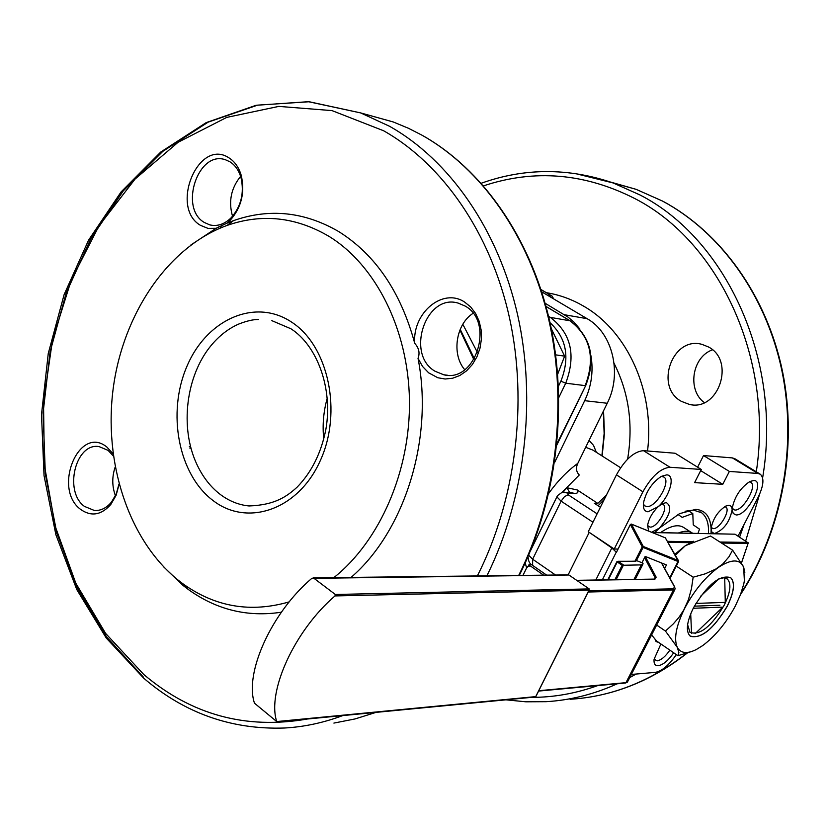 <?xml version="1.0" encoding="UTF-8"?>
<svg xmlns="http://www.w3.org/2000/svg" width="830" height="830" viewBox="0 0 830 830"><rect width="100%" height="100%" fill="white"/><g stroke="black" fill="none" stroke-linecap="round" stroke-linejoin="round"><path stroke-width="1.25" d="M589.041 440.429L593.533 445.378L596.345 452.309M603.535 410.829L604.437 433.416L602.155 456.002M603.296 411.317L604.136 433.582L601.885 455.826M606.346 495.23L597.787 503.395L577.234 489.949C578.738 492.356 577.722 493.508 574.194 493.394L570.999 492.46M569.629 492.387L566.859 487.718L577.234 489.949M530.515 563.663L526.604 567.948L525.224 562.937M522.952 575.408L526.604 567.948M548.755 493.311C557.77 480.85 567.45 470.869 577.804 463.368L607.238 403.266C622.49 373.635 612.561 332.788 587.111 318.679L541.72 291.838M577.804 463.368C575.678 467.861 576.165 471.741 579.267 474.999L561.972 492.429M554.616 462.486L584.673 400.683C591.427 386.375 593.533 371.404 590.981 355.78M708.498 346.982C735.702 360.791 718.479 411.805 689.336 404.407L681.326 401.336C654.102 386.801 672.58 335.631 702.128 344.419L708.498 346.982M704.317 402.602C686.97 390.059 692.064 356.931 712.482 349.814M327.248 398.13C323.461 411.618 322.299 425.323 323.752 439.246M579.952 329.095L573.893 322.05L568.135 317.174L545.144 303.272M708.478 533.576C708.976 523.647 706.704 516.717 701.661 512.795L693.382 510.077L685.061 511.259M648.635 531.065L647.608 525.359C648.863 518.615 652.37 512.401 658.149 506.705L648.085 511.799C644.402 511.467 642.877 508.489 643.489 502.887C646.072 491.547 651.986 482.718 661.261 476.41L666.656 474.885C675.848 474.812 669.955 496.475 658.149 506.705L662.371 503.654L666.303 502.586C672.508 506.798 670.215 515.295 659.435 528.077L679.521 513.656L695.644 509.381C705.407 510.128 710.563 516.758 711.123 529.281L711.051 533.628M673.68 652.785C668.316 660.514 663.17 664.83 658.263 665.722C655.088 665.836 653.687 663.699 654.071 659.311L660.898 643.987M732.164 509.641L732.195 508.541C734.405 496.983 740.287 487.967 749.843 481.504L753.806 480.497C765.737 480.508 747.27 516.167 736.054 514.922L733.232 513.49L732.164 509.641C729.663 522.091 723.75 530.059 714.423 533.534L711.818 532.072L711.154 528.077C713.074 518.594 717.95 511.259 725.783 506.082L728.958 505.283L730.462 505.709L731.707 507.203L732.164 509.641M658.543 642.358L656.105 641.621L654.995 639.121M654.839 532.518L659.435 528.077L651.612 532.269M738.046 536.107L757.977 497.606C763.642 485.892 764.43 478.101 760.322 474.241L757.873 473.442L729.363 471.44L722.774 484.315L694.596 482.624L701.277 469.458L669.997 467.259C660.597 468.193 651.571 476.368 642.908 491.796L614.241 549.035L618.039 549.066M631.34 674.458L655.244 672.383C661.977 671.128 669.011 665.193 676.326 654.611M654.082 659.228L657.121 660.867C661.188 660.14 665.432 656.561 669.851 650.149M711.217 527.507L713.219 528.606C719.61 529.332 730.95 509.994 725.825 507.078L724.725 506.663M732.205 508.334L734.841 510.035C742.954 511.093 757.541 485.975 750.87 482.396L749.345 481.898M647.587 525.535L650.077 527.102C657.059 527.859 668.804 507.898 663.315 504.567L661.717 504.028M643.375 503.966L644.671 505.833L646.829 506.57C656.022 507.711 671.335 481.421 663.969 477.074L661.282 476.399M597.787 503.395L594.29 503.25L600.391 507.244M760 474.044L734.872 458.741L732.382 457.911L703.529 455.556L697.625 467.197M729.363 471.44L703.529 455.556M722.774 484.315L700.686 470.61M701.277 469.458L675.112 453.242L643.478 450.659C633.996 451.489 624.99 459.55 616.441 474.864L588.252 531.708L614.241 549.035M212.968 500.48C178.357 474.449 166.799 412.842 186.906 366.404C206.504 319.633 254.81 297.607 291.506 322.05C328.504 345.757 342.697 412.209 320.162 460.909C298.178 510.004 247.247 527.185 212.968 500.48M289.214 601.875C250.878 612.976 215.572 607.041 183.295 584.05L177.973 579.994C128.339 539.884 103.262 461.968 113.326 387.527C123.463 313.107 168.355 246.697 227.005 225.449C261.927 213.258 295.988 216.931 329.168 236.467C375.648 265.102 408.236 329.251 409.449 399.936C410.591 470.61 380.005 540.901 333.878 577.607M281.38 612.208C247.589 617.344 216.63 609.822 188.514 589.622L183.025 585.441L163.666 566.869M418.03 358.342C420.053 353.009 418.963 348.009 414.741 343.35C412.178 313.159 442.608 287.325 464.572 302.037L470.662 306.944L475.611 313.47L479.169 321.283L481.141 329.987L481.421 339.128L479.989 348.237L476.918 356.848L472.374 364.505L466.605 370.813L459.903 375.471L452.62 378.241L445.129 379.009L437.804 377.743L428.674 372.846L422.553 366.455L418.03 358.342C433.8 438.551 404.718 531.21 351.069 577.41M190.879 244.985L216.101 228.292L207.967 228.375L200.445 225.335C169.434 207.407 198.453 137.51 228.914 157.835C234.766 161.528 238.884 167.411 241.26 175.493C245.058 192.498 241.447 207.344 230.418 220.033L226.829 223.239L233.531 220.624C269.563 208.008 304.735 211.733 339.055 231.778C375.565 254.852 400.797 292.046 414.741 343.35M465.184 306.083L458.202 303.116C425.863 293.177 405.341 354.244 435.003 371.218L443.749 374.776C475.663 383.284 494.991 322.123 465.184 306.083M473.069 313.325C455.836 324.24 451.396 354.4 464.717 369.692M220.282 494.441C210.498 486.961 202.613 476.783 196.648 463.897C179.695 427.429 185.93 375.845 211.079 345.539C219.224 335.735 228.416 328.587 238.677 324.084C246.676 320.94 253.295 319.405 258.545 319.488M459.924 330.06L473.889 359.681M240.607 176.354C231.031 188.244 228.343 201.555 232.545 216.277M115.152 467.124C111.894 476.856 111.998 486.401 115.443 495.749M229.91 161.788L225.542 159.806C198.266 149.815 178.803 207.998 204.305 222.461L209.782 224.889C217.377 226.663 224.536 224.256 231.269 217.668C241.167 206.265 244.414 192.934 241.001 177.662C238.864 170.409 235.17 165.118 229.91 161.788M113.347 456.012L108.087 450.379L99.102 446.602C75.499 442.38 63.588 491.495 84.442 506.393L94.381 510.492C100.845 510.855 106.582 508.012 111.573 501.963L116.304 493.819L118.981 484.066M119.074 484.388L116.096 495.354L110.784 504.516C101.219 515.191 91.165 516.831 80.624 509.413C52.29 488.683 79.109 424.078 106.914 447.09L113.046 453.782M363.156 113.617L393.275 121.969L408.319 128.214L421.91 135.155C481.11 168.324 529.395 236.011 548.817 319.882C567.928 403.816 556.505 499.795 518.688 575.46M376.011 712.379L355.022 718.946L333.899 723.086M226.829 223.239L216.101 228.292M724.974 602.393L695.903 603.42M725.275 601.76L724.704 577.888M718.977 578.832L700.634 596.241M693.237 608.276L722.505 607.135M690.695 613.847L691.566 633.332M695.094 633.674L722.142 607.768M694.337 606.17L719.932 605.215M604.25 499.442L598.119 505.761M730.224 577.317L730.618 577.607C735.266 582.567 734.094 592.143 727.111 606.325C713.634 628.798 701.423 638.799 690.477 636.33M727.184 606.367C713.095 629.648 700.686 639.494 689.948 635.915C685.59 630.987 686.794 621.566 693.548 607.664C707.585 584.403 719.973 574.402 730.691 577.659C735.339 582.619 734.166 592.184 727.184 606.367M718.303 579.122L723.49 577.804L727.339 579.008C731.593 583.563 730.525 592.33 724.134 605.309C711.237 626.64 699.856 635.655 690 632.377L687.603 624.71M735.318 606.056C726.209 622.925 715.346 636.091 702.751 645.553L696.225 649.579C686.981 654.113 680.662 653.355 677.259 647.307C673.618 638.726 676.149 625.623 684.854 607.996C694.347 590.286 705.625 576.694 718.687 567.222C731.427 558.953 739.748 558.901 743.639 567.056L744.386 580.73L743.763 583.998L740.485 594.664L735.318 606.056M674.863 554.316L685.424 545.632L675.392 555.26M693.527 541.253L685.424 545.632L710.553 536.024L732.6 550.134L728.989 556.774L722.764 564.006L715.626 569.152L705.158 573.852L693.154 577.203L676.284 566.101M744.821 572.524L743.639 567.056L732.6 550.134M693.154 577.203L691.452 588.667L688.433 599.675L683.796 609.977L678.971 617.323L673.327 623.87L665.452 631.059L656.665 625.052M651.591 634.95L656.613 641.019L677.913 655.7L691.514 651.55M665.452 631.059L677.259 647.307L678.888 652.505L677.913 655.7M677.954 514.465L682.198 517.36L692.791 513.531L693.258 524.882L699.514 529.146L697.978 533.368M688.07 510.523L692.791 513.531M692.635 533.265L692.614 533.244C689.18 530.692 684.439 530.609 678.39 532.985M691.359 532.445L684.076 527.756C678.65 523.969 670.806 525.587 660.545 532.621M669.717 577.794L678.037 561.505L643.074 547.437L636.454 560.541L635.251 560.655L642.213 546.866L630.375 524.529L616.431 552.344L611.845 547.966L589.84 532.767M678.463 560.675L665.276 537.809M568.135 574.889L589.03 532.756M617.198 549.055L617.811 549.522M616.109 579.693L623.517 564.981L617.997 561.288L635.832 561.256L636.454 560.541L642.856 563.103L643.084 563.861L641.3 564.898L622.137 565.272L617.24 561.983L608.286 579.817M664.664 568.498L666.469 564.95L645.19 556.411L641.984 562.75M630.437 524.415L631.402 524.135L643.271 546.462L642.524 547.146L643.074 547.437L643.271 546.462L678.235 560.53L678.494 561.62L665.39 537.861L631.277 524.093M741.501 562.771L748.224 542.955L735.038 534.198L652.09 532.455M567.917 575.014L568.934 575.003L589.176 588.906L588.999 590.13L334.998 595.93L335.33 594.477L589.176 588.906M568.934 575.003L311.821 578.354C271.576 612.436 244.207 673.026 254.478 703.197L276.722 721.561C266.793 691.483 294.619 630.489 334.998 595.93M313.553 577.991L335.33 594.477M551.286 328.607L564.618 356.143L557.698 374.164M555.675 354.856L564.618 356.143M190.62 446.571L189.344 446.613M191.056 448.252L189.728 448.024M620.591 467.736L592.9 450.109L585.679 447.287M614.086 363.364C628.891 392.777 633.394 424.701 627.605 459.156M530.349 565.946L527.558 566.351M552.936 504.858L538.826 533.721M541.44 528.378L549.968 510.927M562.979 492.221L566.859 487.718M607.238 403.266L584.673 400.683M546.368 292.689C559.337 294.754 571.725 299.225 583.521 306.104C627.366 330.973 654.953 391.48 647.525 450.991M483.558 185.847C534.52 168.895 585.015 173.169 635.054 198.681C718.77 241.603 773.622 358.031 756.306 471.793M744.105 524.415L739.613 537.103M597.683 685.601C575.74 693.496 553.641 697.418 531.387 697.366M574.765 173.418L613.069 182.932L639.723 194.832C726.395 238.957 782.576 360.594 762.625 477.873M759.585 494.255L745.693 540.952M636.091 674.043L629.721 677.602M617.261 683.785C593.969 694.305 570.241 700.271 546.099 701.682L525.888 701.807L505.916 699.825M610.714 182.102L636.122 189.333L662.527 201.078C720.129 231.964 765.903 294.785 781.839 370.419C797.485 446.094 781.839 530.38 741.076 593.097M686.763 653.262C650.461 681.409 611.554 696.744 570.065 699.275M587.111 318.679L564.421 314.736M574.194 493.394L567.419 493.082L568.228 494.805L597.123 513.832M757.873 473.442L732.382 457.911M669.997 467.259L643.478 450.659M642.908 491.796L616.441 474.864M528.627 555.187L532.653 559.223L555.561 575.034M592.952 522.236L561.101 501.144L532.653 559.223L532.611 565.396M568.228 494.805L564.514 496.589L561.101 501.144L556.847 496.859L557.169 496.195M567.419 493.082L564.068 492.138M547.178 295.075L551.711 295.916L540.984 289.577M540.952 289.494L552.043 296.04L553.185 298.624M558.455 386.22L560.883 381.188C570.127 357.564 566.506 338.069 550.031 322.704M462.818 324.281L477.447 352.522M460.225 329.334L474.397 358.851M143.237 676.958L106.416 636.714L77.356 588.055L56.834 533.119L45.339 474.034L43.087 412.946L50.08 351.982L66.11 293.249L90.74 238.853L123.307 190.859L162.867 151.309L208.154 122.145L257.591 105.14L309.196 101.748L360.677 112.922L389.55 126.285C449.258 159.941 498 228.945 517.567 314.622C536.823 400.361 525.183 498.508 486.899 575.833M342.738 715.595C323.337 722.826 303.863 726.966 284.306 728.024C231.29 729.778 184.405 713.136 143.632 678.12L106.271 638.062L76.775 589.559L55.88 534.707L44.042 475.663L41.5 414.564L48.254 353.518L64.097 294.671L88.592 240.098L121.107 191.896L160.709 152.077L206.203 122.612L256.065 105.286L308.376 101.685L360.677 112.922L393.275 121.969M307.453 718.998C246.022 729.757 191.45 714.91 143.746 674.458L105.628 633.425L75.841 583.283L55.257 526.417L44.405 465.267L43.513 402.239L52.56 339.729L71.245 280.135L99.029 225.812L135.041 179.093L178.128 142.252L226.704 117.404L278.797 106.396L332.021 110.608L383.626 130.767C442.639 164.195 490.634 232.846 509.506 317.849C528.067 402.913 515.845 500.002 477.354 575.937M548.547 316.313L550.321 317.371C571.102 333.255 576.238 355.199 565.728 383.19L585.171 385.628C595.598 358.031 590.493 336.389 569.847 320.702L546.047 306.519M560.883 381.188L565.728 383.19L558.829 397.497M556.94 443.801L585.783 385.411C596.168 358.238 590.97 336.721 570.21 320.837L570.48 321.086M548.9 317.776L550.321 317.371L570.21 320.837L546.015 306.426M635.292 561.142L636.454 560.541M602.331 579.911L616.296 552.075M595.805 580.014L611.845 547.966M633.954 579.413L641.3 564.898M614.874 579.714L622.137 565.272M607.871 579.828L616.96 561.744M678.525 561.62L669.997 578.313M635.832 561.256L635.116 561.256M617.997 561.288L616.918 561.651L617.997 561.288M538.774 690.716L625.965 682.654L673.472 589.943L588.159 592.008M588.771 590.784L673.203 588.812L674.562 586.997L661.5 562.958M667.507 541.336L692.583 541.668M719.952 542.032L747.986 542.405M735.038 534.198L652.328 532.559M645.221 556.422L656.167 577.192L654.538 579.216L576.84 580.429M653.781 579.226L654.538 579.216M674.832 589.611L627.822 681.326L625 682.903M673.203 588.812L673.472 589.943L675.205 588.875L674.562 586.997M654.32 579.101L655.088 577.597L644.578 557.615M655.202 578.925L655.088 577.597L656.167 577.192M748.017 543.38L721.54 543.048M690.519 542.664L668.098 542.384M276.722 721.561L535.734 696.609L588.999 590.13M535.858 696.37L534.738 696.868M543.66 575.169L528.835 564.888M591.219 696.847C625.457 690.965 657.453 676.388 687.219 653.106M740.526 594.55C781.85 531.999 797.983 447.671 782.566 371.705C766.858 295.781 720.969 232.379 662.745 201.161L636.122 189.333L613.069 182.932C568.436 167.702 524.508 167.805 481.265 183.243M689.336 404.407L692.697 404.822M700.084 511.799L701.661 512.795M732.174 508.873L733.17 509.506M530.401 550.944L557.521 495.614L561.952 492.429L571.164 492.46M546.669 575.138L532.269 565.157C529.685 563.975 528.274 561.111 528.036 556.567M553.693 298.914L552.043 296.04M271.846 320.65L290.946 328.784C317.112 345.56 332.996 388.264 325.941 428.996C321.324 452.682 311.748 472.042 297.202 487.075C286.734 496.641 274.782 505.055 249.062 505.958C239.03 504.993 229.609 501.289 220.822 494.846M183.295 584.05L188.514 589.622M519.238 575.46C557.065 500.002 568.55 404.438 549.564 320.639C530.245 236.924 482.043 168.864 422.107 135.249L408.319 128.214M227.005 225.449L233.531 220.624M96.135 510.533L94.381 510.492M222.243 227.254L218.985 226.642M212.304 225.376L209.782 224.889M447.432 375.222L443.749 374.776M111.573 501.963L110.784 504.516M241.001 177.662L241.26 175.493M231.269 217.668L230.418 220.033M585.69 385.597L556.806 445.108M727.339 579.008L726.509 578.468M665.473 537.882L631.36 524.083L630.364 524.477L616.41 552.303M635.22 579.402L642.721 564.587M678.587 561.599L670.018 578.354M678.608 561.557L678.65 561.018M635.521 561.142L616.918 561.651L607.788 579.828M576.663 580.315L654.196 579.101L655.337 578.417L655.046 578.987M538.597 691.079L625.415 683.028M625.478 683.028L627.449 682.125M741.543 562.844L748.172 543.131M661.697 563.041L674.8 587.152M313.107 577.846L568.54 574.879M276.618 721.976L535.163 697.003M535.257 696.993L535.848 696.567M535.889 696.484L589.217 589.871"/></g></svg>
